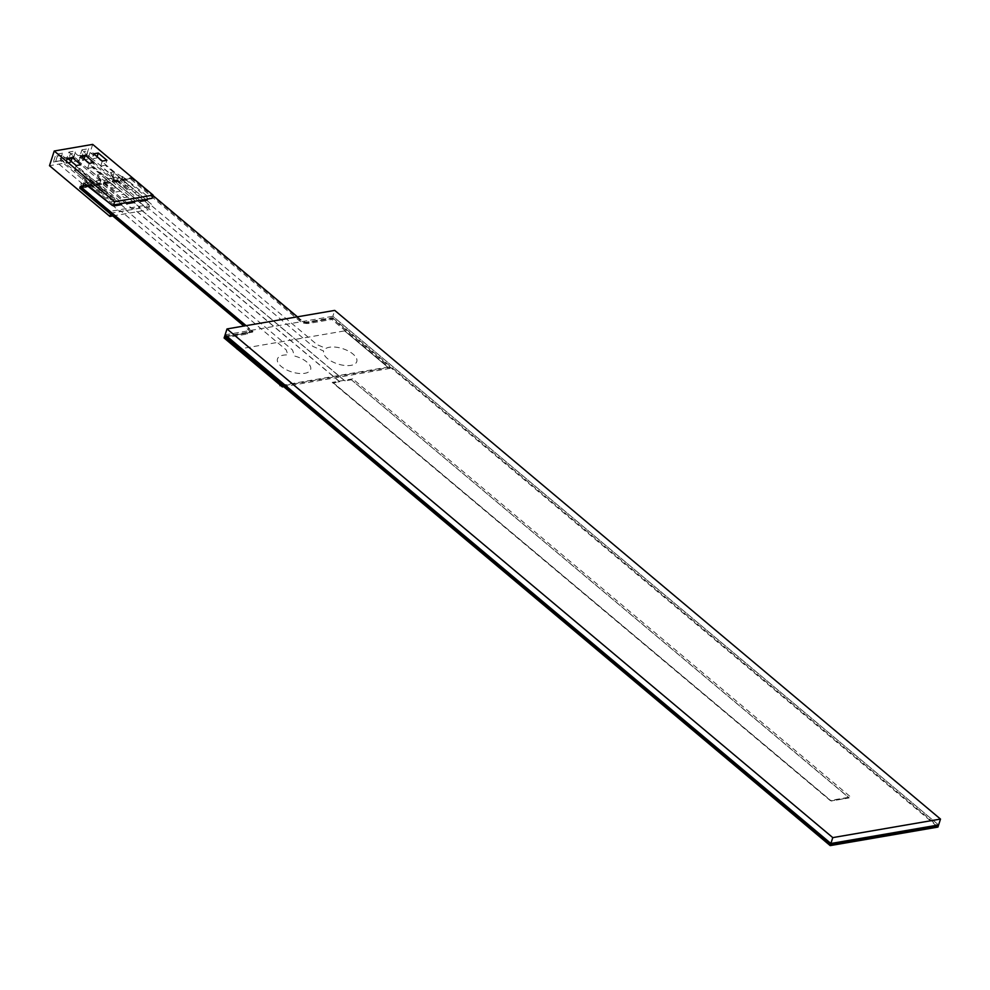 <?xml version="1.0" encoding="UTF-8"?>
<svg xmlns="http://www.w3.org/2000/svg" width="990" height="990" viewBox="0 0 990 990"><rect width="100%" height="100%" fill="white"/><g stroke="black" fill="none" stroke-linecap="round" stroke-linejoin="round"><path stroke-width="0.74" stroke-dasharray="4.95 3.71" d="M225.126 334.818L332.85 316.28L938.607 824.967L332.85 316.28L334.731 310.402M339.719 381.682L133.403 208.432L132.115 208.655L101.908 183.286L109.605 181.962L139.813 207.331L138.526 207.554L344.854 380.804L351.264 379.702L849.16 797.804L831.204 800.885L333.308 382.784L339.719 381.682M351.264 379.702L849.123 797.915L831.167 801.009L333.271 382.907L339.681 381.806L133.353 208.544L132.078 208.766L101.871 183.41L96.748 184.288L126.943 209.657L125.668 209.868L292.508 349.977L294.488 356.004A17.412 8.044 -162.2 0 1 309.387 371.399A17.412 8.044 -162.2 0 1 281.977 367.055A17.412 8.044 -162.2 0 1 287.88 354.952L286.221 349.891L120.533 210.759L119.258 210.969L89.05 185.613L80.079 187.16L131.373 178.336L303.955 323.26L332.17 318.409L937.245 826.502M297.408 316.825L304.19 322.517L332.405 317.666L332.17 318.409L390.407 367.315L282.695 385.84M332.405 317.666L938.173 826.341L332.405 317.666L332.85 316.28M252.66 332.083L248.342 328.457A6.967 3.218 17.8 0 1 249.839 331.464A6.967 3.218 17.8 0 1 247.525 332.962L224.445 336.934L252.66 332.083L252.896 331.341L246.114 325.648M352.737 378.861L332.219 382.387L830.127 800.489L850.645 796.962L352.737 378.861M86.761 185.316L131.608 177.594L152.967 195.537M224.681 336.204L252.896 331.341M131.608 177.594L131.373 178.336L299.636 319.634A6.967 3.218 17.8 0 0 309.078 322.369L332.17 318.409L331.823 319.461L390.072 368.367L390.407 367.315M304.19 322.517L303.955 323.26M79.732 188.211L131.026 179.388L131.373 178.336L122.389 179.883L152.596 205.239L151.309 205.462L316.998 344.594L325.92 348.418A17.412 8.044 -162.2 0 1 353.739 354.717A17.412 8.044 -162.2 0 1 344.248 365.409A17.412 8.044 -162.2 0 1 323.643 350.992L313.026 346.45L146.186 206.341L144.899 206.564L114.704 181.207L109.568 182.086L139.776 207.442L138.489 207.665L344.817 380.915L351.227 379.814M116.981 181.801L118.491 177.123L122.389 176.455L120.879 181.133L116.981 181.801L86.353 156.074L81.737 156.866L83.432 151.581L81.922 149.849L79.472 157.497L86.142 156.358L88.593 148.71L81.922 149.849M149.416 206.576L110.942 213.197L110.459 211.303L148.933 204.683L149.416 206.576L148.376 209.818L87.974 159.093L49.5 165.714M110.942 213.197L110.633 214.162M112.749 215.944L148.376 209.818M110.459 211.303L82.417 187.754L82.987 185.959M80.635 156.061L79.039 161.061L83.655 160.269L75.017 153.029L75.562 150.95L68.892 152.089L66.441 159.737L68.706 159.118L70.401 153.821L75.017 153.029L73.322 158.313L103.962 184.041L105.46 179.363L113.875 177.915L128.886 189.746L100.695 166.072L105.311 165.281L106.92 160.281M100.695 166.072L102.304 161.073M97.107 156.705L96.686 158.029L92.07 158.821L93.666 153.821M53.41 161.976L60.081 160.838L62.531 153.19L61.999 155.269L57.383 156.061L55.861 154.341L53.41 161.976L55.675 161.358L57.383 156.061L66.008 163.313L70.624 162.508L61.999 155.269L60.291 160.566L90.932 186.281L92.429 181.603L100.844 180.155L115.855 191.986L87.665 168.312L92.28 167.52L93.889 162.521M87.665 168.312L89.273 163.313M83.915 183.076L87.813 182.408L102.824 194.226L74.634 170.552L79.25 169.76L80.858 164.761M74.634 170.552L76.242 165.553M102.824 194.226L107.44 193.434L92.429 181.603M107.44 193.434L79.25 169.76M70.624 162.508L71.045 161.197M60.081 160.838L55.675 161.358L86.316 187.073L82.417 187.754M62.531 153.19L55.861 154.341M66.008 163.313L67.617 158.313M83.655 160.269L84.076 158.957M66.441 159.737L73.322 158.313L68.706 159.118L99.347 184.833L100.844 180.155M79.039 161.061L68.892 152.089M115.855 191.986L120.471 191.194L105.46 179.363M120.471 191.194L92.28 167.52M73.112 158.598L75.562 150.95M92.689 144.392L87.974 159.093M92.07 158.821L83.432 151.581L88.048 150.789L88.593 148.71M86.142 156.358L88.048 150.789L96.686 158.029M79.472 157.497L81.737 156.866L112.365 182.593L113.875 177.915M128.886 189.746L133.501 188.942L118.491 177.123M133.501 188.942L105.311 165.281M122.389 176.455L150.48 198.582M148.933 204.683L120.879 181.133M103.962 184.041L112.365 182.593M90.932 186.281L99.347 184.833M87.813 182.408L86.316 187.073M224.099 337.986L247.191 334.026A6.967 3.218 17.8 0 0 249.505 332.529A6.967 3.218 17.8 0 0 248.007 329.522L243.862 326.032M131.026 179.388L299.302 320.686A6.967 3.218 17.8 0 0 308.744 323.433L331.823 319.461M390.072 368.367L283.672 386.669M147.411 199.423L140.741 200.562M129.195 185.501L126.126 186.033L122.673 183.138L125.742 182.606L129.195 185.501M140.852 200.215A1.398 0.644 17.8 0 1 138.959 199.671L113.937 178.658L109.259 172.916L94.879 160.838L85.536 154.292L93.233 152.967L100.015 159.959L114.395 172.025L122.661 177.148L147.683 198.173A1.398 0.644 17.8 0 1 147.522 199.064M140.37 194.881L137.301 195.414L133.848 192.518L136.917 191.986L140.37 194.881M119.84 177.643L116.758 178.163L110.286 172.73L113.367 172.21L119.84 177.643M114.395 172.025L112.117 179.091L115.026 180.885A6.967 5.433 67.3 0 0 119.604 181.43A6.967 5.433 67.3 0 0 122.277 178.336L122.661 177.148M122.277 178.336L121.473 178.67A6.967 5.433 -112.7 0 1 118.8 181.764A6.967 5.433 -112.7 0 1 114.221 181.22L115.026 180.885M134.269 201.589A1.398 0.644 -162.2 0 1 134.368 201.675L134.492 201.304A1.398 0.644 17.8 0 0 134.949 201.007A1.398 0.644 17.8 0 0 134.652 200.413L134.269 201.589M134.492 201.304L127.71 202.814M116.164 187.741L113.095 188.273L109.642 185.378L112.712 184.845L116.164 187.741M127.821 202.455A1.398 0.644 17.8 0 1 125.928 201.911L100.906 180.898L96.228 175.156L72.517 156.531L80.202 155.207L86.984 162.199L101.364 174.265L109.63 179.4L134.652 200.413M127.339 197.121L124.27 197.654L120.817 194.758L123.886 194.226L127.339 197.121M106.809 179.883L103.727 180.415L97.255 174.97L100.337 174.45L106.809 179.883M121.25 203.829L96.216 182.816L95.411 183.15L87.021 177.953L93.394 183.299L90.325 183.831L83.952 178.472L88.692 184.301A6.967 3.576 89.7 0 1 85.697 187.543A6.967 3.576 89.7 0 1 83.766 186.454L82.578 186.467L80.933 184.449L83.197 177.396L59.487 158.771L67.172 157.447L73.953 164.439L88.333 176.505L96.599 181.64L121.622 202.653L121.25 203.829A1.398 0.644 -162.2 0 1 121.337 203.915M82.578 186.467A6.967 3.576 -90.3 0 0 84.509 187.543A6.967 3.576 -90.3 0 0 87.504 184.313L87.875 183.138L83.197 177.396M121.349 203.903L121.461 203.556A1.398 0.644 17.8 0 0 121.918 203.247A1.398 0.644 17.8 0 0 121.622 202.653M103.133 189.981L100.064 190.513L96.612 187.617L99.693 187.085L103.133 189.981M121.461 203.556L114.791 204.695A1.398 0.644 17.8 0 1 112.897 204.15L87.875 183.138M114.308 199.374L111.239 199.893L107.786 196.998L110.868 196.465L114.308 199.374M93.778 182.123L90.696 182.655L84.224 177.222L87.306 176.69L93.778 182.123M106.549 197.456L109.618 196.923L114.803 201.267L111.722 201.799L106.549 197.456M100.547 192.419L95.374 188.063L98.443 187.543L103.628 191.887L100.547 192.419M112.625 205.4A1.398 0.644 -162.2 0 1 112.526 205.326L87.504 184.313L88.692 184.301M236.87 349.421L344.594 330.895L387.733 367.117L280.714 385.531M344.594 330.895L387.733 367.117M247.191 334.026L247.525 332.962M248.007 329.522L248.342 328.457M308.744 323.433L309.078 322.369M299.302 320.686L299.636 319.634M249.505 332.529L249.839 331.464M119.604 181.43L118.8 181.764M85.697 187.543L84.509 187.543"/><path stroke-width="1.49" d="M334.731 310.402L940.5 819.077L938.607 824.967L830.895 843.492L225.126 334.818L227.007 328.94L334.731 310.402M940.5 819.077L832.776 837.614L830.895 843.492L225.126 334.818L224.445 336.934L830.214 845.609L830.449 844.878L224.681 336.204L830.449 844.878L830.895 843.492L938.607 824.967L937.926 827.083L830.214 845.609M832.776 837.614L227.007 328.94M937.245 826.502L937.926 827.083M243.862 326.032L79.732 188.211L80.079 187.16L245.186 325.809L80.079 187.16L80.314 186.417L86.761 185.316M246.114 325.648L80.314 186.417M938.173 826.341L830.449 844.878L938.173 826.341M152.967 195.537L297.408 316.825M110.633 214.162L109.902 216.439L112.749 215.944M54.215 151.012L114.63 201.725L153.091 195.117L92.689 144.392L54.215 151.012L49.5 165.714L109.902 216.439M114.63 201.725L113.603 204.93L152.076 198.309L113.603 204.93M153.091 195.117L152.076 198.309M82.987 185.959L83.915 183.076L112.34 205.45M102.304 161.073L106.92 160.281L98.282 153.029L93.666 153.821L102.304 161.073M97.107 156.705L98.282 153.029M89.273 163.313L93.889 162.521L85.251 155.269L80.635 156.061L89.273 163.313M76.242 165.553L80.858 164.761L72.233 157.509L67.617 158.313L76.242 165.553M71.045 161.197L72.233 157.509M84.076 158.957L85.251 155.269M224.099 337.986L224.445 336.934L282.695 385.84L282.348 386.904L224.099 337.986M283.672 386.669L282.348 386.904M140.741 200.562L140.469 201.391L147.139 200.24L147.411 199.423M134.108 202.492L134.38 201.663A1.398 0.644 -162.2 0 1 134.578 202.183A1.398 0.644 -162.2 0 1 134.108 202.492L127.438 203.631L127.71 202.814M121.337 203.915A1.398 0.644 -162.2 0 1 121.547 204.423A1.398 0.644 -162.2 0 1 121.077 204.732L114.419 205.871A1.398 0.644 -162.2 0 1 112.625 205.4M114.679 205.054L114.419 205.871M280.195 385.098L237.043 348.864L280.195 385.098M280.714 385.531L280.009 385.654M121.077 204.732L121.349 203.903"/></g></svg>
